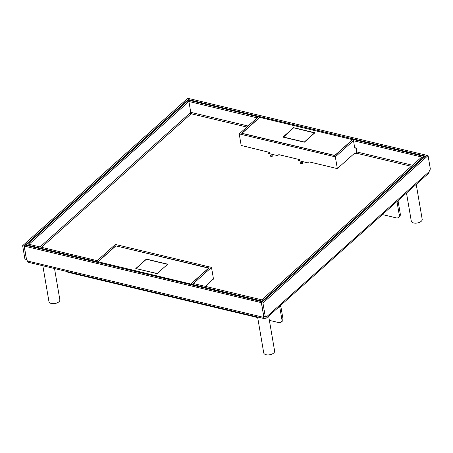 <?xml version="1.0" encoding="UTF-8"?>
<svg xmlns="http://www.w3.org/2000/svg" width="453" height="453" viewBox="0 0 453 453"><rect width="100%" height="100%" fill="white"/><g stroke="black" fill="none" stroke-linecap="round" stroke-linejoin="round"><path stroke-width="0.68" d="M426.483 155.237L189.343 98.646L188.306 99.569L425.446 156.155L426.494 155.311M191.047 113.726L190.532 112.582M188.306 99.569L188.42 100.232M264.286 316.217L264.246 316.33A0.923 0.504 103.4 0 0 264.546 316.766A0.923 0.504 103.4 0 0 264.897 316.647L265.158 318.199A2.763 1.506 -76.6 0 1 264.122 318.555A2.763 1.506 -76.6 0 1 263.216 317.253L263.657 316.069L261.37 302.655L24.224 246.064L26.517 259.478L27.423 260.985A2.763 1.506 103.4 0 0 28.335 262.293L264.122 318.555M262.412 301.806L25.26 245.141L24.224 246.064M262.4 301.732L261.37 302.655M22.65 245.69L187.763 98.267L189.263 98.629L24.151 246.047L22.65 245.69L24.943 259.105L26.444 259.461L24.151 246.047M264.246 316.33L263.216 317.253L27.423 260.985M264.292 316.505L264.897 316.647A0.923 0.606 -131.8 0 0 265.373 316.556A0.923 0.606 -131.8 0 0 265.464 316.443M265.237 316.443L262.944 303.034L428.057 155.611L426.556 155.254L261.443 302.672L263.737 316.086L267.015 316.409A2.763 1.823 48.2 0 1 266.602 317.932A2.763 1.823 48.2 0 1 265.158 318.199M266.602 317.932L428.617 173.278A2.763 1.823 -131.8 0 0 429.031 171.755L430.35 169.026L428.057 155.611M261.443 302.672L262.944 303.034M396.953 201.545A9.207 6.076 48.2 0 1 397.071 202.129L399.252 214.869A4.604 3.041 48.2 0 1 398.561 217.406L399.597 216.483A4.604 3.041 -131.8 0 0 400.282 213.946L398.108 201.206A9.207 6.076 -131.8 0 0 397.989 200.628M398.561 217.406A4.604 3.041 48.2 0 1 396.16 217.853L382.372 214.563M279.62 306.307A9.207 6.076 48.2 0 1 279.739 306.885L281.919 319.625A4.604 3.041 48.2 0 1 281.228 322.162A4.604 3.041 48.2 0 1 278.827 322.615L269.376 320.362M257.689 317.57L68.567 272.44A4.604 3.041 48.2 0 1 66.512 271.404M281.228 322.162L282.259 321.245A4.604 3.041 -131.8 0 0 282.949 318.708L280.769 305.968A9.207 6.076 -131.8 0 0 280.65 305.384M42.831 265.747L48.964 301.647A5.527 2.86 -9.7 0 0 53.024 303.68A5.527 2.86 -9.7 0 0 58.918 301.789A5.527 2.86 -9.7 0 0 59.858 299.784L54.513 268.538M406.494 193.029L411.296 221.143A5.527 2.86 -9.7 0 0 415.356 223.176A5.527 2.86 -9.7 0 0 421.25 221.285A5.527 2.86 -9.7 0 0 422.19 219.28L416.216 184.348M257.593 316.998L263.731 352.898A5.527 2.86 -9.7 0 0 266.081 354.733A5.527 2.86 -9.7 0 0 271.93 354.116A5.527 2.86 -9.7 0 0 274.62 351.035L268.646 316.103M241.183 145.441L269.484 152.418L268.352 153.431L277.661 155.651L278.799 154.637L299.524 159.586L298.385 160.6L307.7 162.82L308.833 161.806L337.332 168.607L354.359 153.403L355.899 153.771L356.517 153.222A0.923 0.504 -76.6 0 0 356.902 151.981L412.502 165.249M423.323 158.137L423.198 157.401L263.295 300.169L263.425 300.905M261.8 299.841L421.698 157.044L423.198 157.401M261.794 299.807L263.295 300.169M205.419 286.387L213.465 278.929M270.651 155.498A1.246 0.646 -9.7 0 0 270.441 155.951A1.246 0.646 -9.7 0 0 271.353 156.41A1.246 0.646 -9.7 0 0 272.678 155.979A1.246 0.646 -9.7 0 0 272.887 155.532A1.246 0.646 -9.7 0 0 271.976 155.073A1.246 0.646 -9.7 0 0 270.651 155.498M300.69 162.667A1.246 0.646 -9.7 0 0 300.475 163.12A1.246 0.646 -9.7 0 0 301.387 163.573A1.246 0.646 -9.7 0 0 302.717 163.148A1.246 0.646 -9.7 0 0 302.927 162.701A1.246 0.646 -9.7 0 0 302.015 162.242A1.246 0.646 -9.7 0 0 300.69 162.667M423.351 158.114L423.227 157.378L353.504 140.741L354.682 147.655L356.222 148.023L356.902 151.981M423.227 157.378L424.257 156.455L424.382 157.197M424.257 156.455L354.535 139.818L353.504 140.741M192.621 285.084L192.514 284.473L193.55 283.55L263.272 300.192L263.397 300.928M192.514 284.473L262.242 301.115L262.344 301.721M263.272 300.192L262.242 301.115M29.015 244.286L188.912 101.495L187.412 101.132L27.514 243.929M29.009 244.258L27.508 243.901M190.764 112.338L191.545 112.525A0.923 0.504 -76.6 0 1 191.166 113.76A0.923 0.606 48.2 0 1 190.283 112.803L190.77 112.367L188.912 101.495M269.484 152.418L269.716 153.754M299.524 159.586L299.75 160.923M257.179 117.859L187.44 101.144M257.157 117.752L258.21 116.936M258.193 116.829L188.471 100.187L187.434 101.11M26.557 245.452L26.45 244.846L27.48 243.924L97.225 260.673M26.45 244.846L96.172 261.483L96.279 262.089M97.208 260.56L96.172 261.483M115.849 245.741L97.786 261.868L96.285 261.511L115.379 244.461L211.494 267.4L192.406 284.444L190.9 284.088L208.963 267.966L115.872 245.894M211.494 267.4L213.505 279.161M192.406 284.444L192.508 285.056M190.9 284.088L191.007 284.699M96.285 261.511L96.393 262.117M97.786 261.868L97.893 262.474M190.934 284.059L98.091 261.766L98.227 262.559M98.091 261.766L115.894 245.871L208.731 268.17M190.906 283.912L208.708 268.023M146.381 259.099L135.798 268.544L157.123 273.635L167.706 264.184L146.381 259.099A6.076 3.313 -76.6 0 1 146.97 259.416M157.095 273.629L167.423 264.439M136.07 268.612L157.078 273.504M136.053 268.487L146.37 259.275L167.395 264.292M355.809 147.921L356.681 152.995L355.826 153.754M239.212 133.901L258.301 116.857L259.807 117.214L241.743 133.335L334.858 155.555L352.921 139.433L354.422 139.79L335.328 156.834L239.212 133.901L241.223 145.673M335.328 156.834L337.338 168.601M352.615 139.535L334.812 155.43L241.998 133.278L259.801 117.389L352.638 139.683M314.909 132.757L293.584 127.667L283 137.117L304.325 142.202L314.909 132.757M314.682 132.961L293.629 127.797L283.346 137.197M314.654 132.814L304.337 142.027L283.312 137.01M267.015 316.409L429.031 171.755M280.769 305.968L279.739 306.885M281.919 319.625L282.949 318.708M398.108 201.206L397.071 202.129M399.252 214.869L400.282 213.946M411.33 166.302L356.517 153.222M246.879 127.055L191.166 113.76L41.602 247.293M40.062 246.925L190.283 112.803M191.545 112.525L248.051 126.008"/></g></svg>
